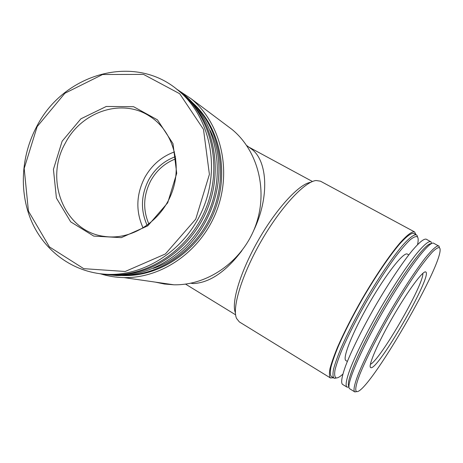 <?xml version="1.0" encoding="UTF-8"?>
<svg xmlns="http://www.w3.org/2000/svg" width="463" height="463" viewBox="0 0 463 463"><rect width="100%" height="100%" fill="white"/><g stroke="black" fill="none" stroke-linecap="round" stroke-linejoin="round"><path stroke-width="0.69" d="M310.661 182.335C299.59 183.643 277.013 207.742 258.805 239.383C240.54 271 230.996 302.605 235.412 312.843M249.192 147.356L251.965 149.375C267.516 161.199 269.784 197.209 253.527 230.869M241.97 250.57C225.863 271.793 209.6 282.795 193.187 283.587L190.878 283.223M415.907 234.579L414.628 231.957L320.442 181.178L316.061 180.518C304.637 181.646 280.746 207.164 261.358 240.858C241.912 274.513 231.795 307.976 236.547 318.428L239.307 321.889L330.437 377.964L333.348 377.756M414.628 231.957C412.041 231.176 407.006 235.013 399.528 243.469C389.169 255.767 375.261 276.289 362.107 298.948C352.198 316.374 344.073 332.307 337.724 346.752C334.089 355.538 331.508 362.836 329.986 368.646C329.1 373.479 329.251 376.587 330.437 377.964M417.678 237.241L416.96 235.273L413.818 233.45C411.283 232.692 406.346 236.454 399.019 244.742C388.862 256.803 375.244 276.909 362.355 299.092C352.656 316.16 344.698 331.763 338.476 345.913C334.911 354.525 332.382 361.678 330.889 367.379C330.015 372.119 330.165 375.163 331.329 376.512L334.489 378.323L336.543 377.953M416.492 234.897C414.009 234.162 409.124 237.959 401.832 246.281C391.721 258.389 378.126 278.535 365.226 300.747C355.509 317.832 347.522 333.441 341.266 347.586C337.672 356.192 335.108 363.339 333.586 369.023C332.677 373.751 332.787 376.778 333.921 378.103M417.557 244.58C418.419 240.598 418.373 238.034 417.423 236.888C415.977 236.066 413.517 237.068 410.033 239.886C405.993 243.781 401.143 249.412 395.483 256.774C386.298 269.292 376.645 284.207 366.517 301.523C356.608 318.961 348.541 334.784 342.313 348.998C338.777 357.581 336.341 364.595 334.998 370.035C334.309 374.457 334.68 377.079 336.109 377.912C337.579 378.161 339.819 376.911 342.834 374.173M417.423 236.888L416.966 235.279M408.794 254.87L407.388 254.1C403.881 251.513 386.275 273.691 369.341 303.115C352.36 332.515 341.983 358.86 345.977 360.608L347.354 361.435M431.146 241.964L426.209 239.168C423.882 238.532 419.108 242.479 411.879 251.004C401.838 263.389 388.173 283.9 375.094 306.437C362.141 329.048 351.238 351.151 345.548 366.042C341.792 376.569 340.768 382.681 342.487 384.371L347.181 387.201L348.963 386.918M430.729 241.611C428.501 241.02 423.801 245.02 416.642 253.608C406.682 266.069 393.052 286.655 379.955 309.238C366.974 331.89 355.983 353.998 350.19 368.855C346.341 379.359 345.236 385.424 346.868 387.062M431.094 243.81C426.533 242.016 404.112 271.526 381.79 310.297C359.421 349.038 345.114 383.225 348.952 386.275M439.127 246.27L433.478 243.133C428.998 241.13 406.115 271.318 383.202 311.107C360.243 350.873 345.583 385.801 349.559 388.677L354.82 391.93L356.672 391.576M438.75 245.94C436.678 245.436 432.124 249.534 425.08 258.227C415.27 270.826 401.71 291.545 388.567 314.203C375.539 336.931 364.404 359.045 358.414 373.849C354.415 384.296 353.153 390.292 354.629 391.837M439.595 247.896L439.404 247.693C438.091 247.323 435.776 248.741 432.465 251.947C428.593 256.201 423.911 262.127 418.419 269.726C409.483 282.552 399.963 297.622 389.863 314.95C376.83 337.677 365.718 359.757 359.849 374.335C355.931 384.55 354.861 390.367 356.475 391.524C367.188 396.027 447.408 257.341 439.595 247.896M425.85 272.03L425.688 271.937C423.055 270.334 407.984 290.637 392.954 316.733C377.895 342.817 367.877 366.03 370.585 367.506C376.39 373.161 432.616 275.983 425.85 272.03M155.255 282.106L164.429 284.022L173.839 284.791C207.818 285.573 242.271 261.416 255.304 226.476C268.436 191.572 258.267 150.926 232.044 129.455L226.43 125.247M100.506 273.824C108.087 276.191 115.924 277.447 124.02 277.597C162.472 278.425 201.885 250.448 216.95 210.057C232.137 169.718 220.706 122.996 191.051 98.7L176.611 89.099M121.468 275.491L123.476 275.566C160.568 276.596 198.789 250.327 214.224 211.707C229.758 173.133 220.278 127.672 192.672 102.798M124.159 275.352C160.36 275.346 197.14 249.667 212.569 212.239C228.062 174.835 220.174 130.508 194.483 104.806M153.212 268.378C205.132 251.085 234.747 179.534 210.161 130.375M104.742 274.461L116.601 275.531C155.383 276.492 195.27 248.22 210.503 207.355C225.869 166.541 214.282 119.292 184.28 94.898L180.066 91.657M100.812 273.859L113.852 275.126C152.871 276.087 193.025 247.607 208.373 206.446C223.855 165.332 212.199 117.752 182.011 93.208L176.854 89.295M99.858 273.749L112 274.854C151.175 275.821 191.514 247.196 206.938 205.832C222.495 164.51 210.792 116.711 180.483 92.068L176.096 88.693M36.82 126.347C20.557 156.592 18.798 194.084 32.694 223.855C46.694 253.516 76.007 273.645 108.903 274.403C148.351 275.369 188.991 246.507 204.542 204.802C220.22 163.15 208.443 114.974 177.937 90.163C134.519 53.031 63.645 73.501 36.82 126.347M37.138 126.636L24.192 168.422L28.422 211.116L49.408 246.889L83.751 268.662L125.189 271.486L165.407 253.956L195.733 219.161L209.403 174.383L203.494 129.385L179.69 93.723L143.513 74.398L102.607 74.508L64.884 93.26L37.138 126.636M62.129 141.215L53.43 169.365L56.417 198.048L70.694 221.864L93.769 236.101L121.306 237.646L147.807 225.817L167.699 202.806L176.721 173.33L172.988 143.623L157.466 119.853L133.576 106.704L106.27 106.467L80.88 118.829L62.129 141.215M174.505 151.881C161.709 156.552 151.835 165.025 144.884 177.312C136.157 194.298 135.566 211.209 143.108 228.028M65.445 142.888C43.852 179.864 64.426 231.813 104.43 236.408C131.423 240.482 161.101 221.661 171.814 192.787C182.711 163.983 172.63 130.514 149.497 116.115C121.977 97.953 81.621 111.548 65.445 142.888M370.371 364.346C380.383 359.901 424.015 284.23 422.846 273.332M175.801 158.792C165.025 162.947 156.697 170.228 150.811 180.639C143.345 195.114 142.702 209.589 148.883 224.063M175.483 156.644C163.971 160.881 155.088 168.526 148.826 179.592C140.949 194.911 140.387 210.161 147.147 225.354M185.553 284.12L235.609 314.817M248.845 147.095L312.467 181.519M336.109 377.912L334.489 378.323M431.516 243.573L431.007 241.813M348.957 386.761L347.181 387.201M439.404 247.693L438.93 246.056M356.475 391.524L354.82 391.93M251.965 149.375L246.681 145.521M232.044 129.455L191.051 98.7M173.839 284.791L124.02 277.597M123.476 275.566L122.649 275.439M184.28 94.898L182.011 93.208M116.601 275.531L113.852 275.126M180.483 92.068L177.937 90.163M112 274.854L108.903 274.403M370.232 366.881L370.585 367.506M424.97 271.949L425.688 271.937"/></g></svg>
